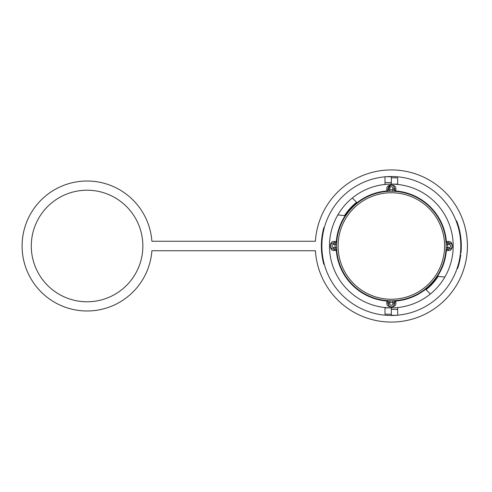 <?xml version="1.0" encoding="UTF-8"?>
<svg xmlns="http://www.w3.org/2000/svg" width="492" height="492" viewBox="0 0 492 492"><rect width="100%" height="100%" fill="white"/><g stroke="black" fill="none" stroke-linecap="round" stroke-linejoin="round"><path stroke-width="0.74" d="M384.996 176.819A69.47 69.47 0 0 0 321.934 249.173A69.47 69.47 0 0 0 396.712 315.267M397.671 315.181A69.47 69.47 0 0 0 460.733 242.827A69.47 69.47 0 0 0 385.956 176.733M323.73 229.992L324.056 228.682L323.73 229.992L323.312 229.567M323.49 231.055L323.183 230.115L323.084 230.533L323.183 230.115L323.674 230.231L323.029 233.306L323.109 232.882L323.029 233.306L323.109 232.882L322.611 232.79L322.531 233.208L323.023 230.803M323.189 232.476L323.109 232.882M322.026 241.24L322.131 239.893L322.026 241.24L321.54 240.889M321.891 243.903L321.946 242.599L321.891 243.903L321.922 243.171L321.374 244.419L321.411 243.146M321.946 242.568L321.922 243.171M321.866 245.354L321.368 244.499L321.362 244.93L321.368 244.499L321.879 244.512L321.879 247.648L321.873 247.224L321.879 247.648L321.873 247.224L321.368 247.23L321.374 247.66L321.362 245.2M321.866 246.812L321.873 247.224M322.002 250.41L321.928 249.057L322.002 250.41L321.479 250.127M460.549 252.002L460.469 252.863L460.512 252.427L460.469 252.863L460.512 252.427L460.469 252.863L460.973 252.913L461.188 250.213L460.684 250.182L460.653 250.656L461.158 250.686M461.016 252.47L460.973 252.913L461.016 252.47L460.512 252.427L460.653 250.656M460.604 251.277L460.653 250.594L460.604 251.277L461.115 251.314L461.047 252.107M459.934 256.965L460.297 257.882L460.371 257.464L460.297 257.882L459.799 257.796L460.26 254.696L460.204 255.114L460.26 254.696L460.204 255.114L460.709 255.182L460.764 254.758L460.414 257.193M460.149 255.526L460.204 255.114M457.117 268.349L457.597 268.509A69.981 69.981 0 0 0 457.892 267.611L458.286 266.363L457.8 266.215L457.412 267.457L457.744 266.406M457.431 267.39L457.849 266.055L458.335 266.203L458.138 266.842L458.335 266.203M457.597 266.873L457.849 266.055M459.399 259.905L459.51 259.382L459.399 259.905L459.897 260.01L460.125 258.841L460.008 259.475M460.721 249.524L460.801 246.806L460.795 247.23L460.801 246.806L460.795 247.23L461.305 247.242L461.312 246.812L461.238 249.272M460.789 247.648L460.795 247.23M460.721 249.518L461.225 249.542L461.201 249.973L461.225 249.542L461.201 249.973L460.697 249.942L460.74 249.1M460.783 244.069L460.807 245.373L460.783 244.069L460.795 244.807L461.268 243.528L461.305 244.795M460.807 245.403L460.795 244.807M460.629 241.018L460.715 242.371L460.629 241.018L461.158 241.295M460.543 239.936L460.303 237.648L460.352 238.073L460.303 237.648L460.352 238.073L460.856 238.017L460.807 237.593L461.059 240.035M460.401 238.485L460.352 238.073M459.922 234.942L460.118 236.234L459.922 234.942L460.032 235.668L459.922 234.942L460.42 234.856L460.143 233.251A69.981 69.981 0 0 0 460.032 232.673L459.792 231.492M460.118 236.258L460.032 235.668M457.904 226.123L457.209 223.934L457.345 224.34L457.209 223.934L457.345 224.34L457.824 224.18L457.689 223.774L458.433 226.117M457.474 224.733L457.345 224.34M323.558 261.252L323.059 261.363A69.981 69.981 0 0 1 322.967 260.932L322.672 259.524A69.981 69.981 0 0 1 322.549 258.86L323.047 258.767M323.459 260.822L322.967 260.932M323.17 259.425L322.672 259.524M322.543 255.699L322.039 255.766A69.981 69.981 0 0 1 321.78 253.712L322.285 253.657M322.34 254.124L321.836 254.186M322.303 238.177L321.799 238.122A69.981 69.981 0 0 0 321.743 238.62L322.248 238.675M322.611 235.828L322.106 235.754A69.981 69.981 0 0 0 322.032 236.277L321.799 238.122M322.414 237.255L321.909 237.187M322.537 236.345L322.032 236.277M324.283 227.814L323.791 227.685A69.981 69.981 0 0 0 323.564 228.552L323.238 229.875M323.416 229.143L323.588 228.454M323.084 230.533L322.684 232.439M323.029 233.306L322.531 233.208L322.611 232.79M322.937 233.811L322.438 233.725A69.981 69.981 0 0 0 322.358 234.192A69.981 69.981 0 0 0 322.106 235.754M322.857 234.278L322.358 234.192M322.217 239.001L321.713 238.952A69.981 69.981 0 0 0 321.627 239.844L321.522 241.203M321.577 240.453L321.633 239.745A69.981 69.981 0 0 1 321.663 239.426M321.996 241.689L321.491 241.652A69.981 69.981 0 0 0 321.436 242.574L321.387 243.891M321.362 244.93L321.362 246.873M321.879 247.648L321.374 247.66L321.368 247.23M321.897 248.165L321.387 248.183A69.981 69.981 0 0 0 321.424 249.081L321.497 250.44M321.454 249.69L321.417 248.983M322.198 252.833L321.694 252.882A69.981 69.981 0 0 0 321.743 253.386L322.248 253.331M322.008 250.471L321.497 250.502A69.981 69.981 0 0 0 321.534 251.031L321.694 252.882M322.112 251.904L321.608 251.947M322.039 250.994L321.534 251.031M322.162 256.609A69.981 69.981 0 0 0 322.432 258.232M322.592 256.068L322.094 256.141A69.981 69.981 0 0 0 322.451 258.349L322.949 258.257M323.718 261.953L323.226 262.07A69.981 69.981 0 0 0 323.773 264.241L324.265 264.106M458.599 228.626L459.091 228.503A69.981 69.981 0 0 0 458.735 227.163L458.243 227.304M460.371 257.464L460.66 255.539M460.26 254.696L460.764 254.758L460.709 255.182M459.319 260.305L459.817 260.409A69.981 69.981 0 0 1 459.725 260.84L459.405 262.248A69.981 69.981 0 0 1 459.245 262.9L458.753 262.777M459.227 260.735L459.725 260.84M458.907 262.131L459.405 262.248M458.359 266.117L458.698 264.96A69.981 69.981 0 0 0 458.851 264.395L459.159 263.232M458.366 264.265L458.851 264.395M458.212 264.825L458.698 264.96M458.286 266.363L458.138 266.842L458.286 266.363M458.083 267.027L457.917 267.55M457.388 267.537L457.628 266.769L457.388 267.537M457.695 266.566L458.175 266.719M459.712 258.288L460.211 258.374A69.981 69.981 0 0 1 459.983 259.585L459.485 259.487M459.891 260.034A69.981 69.981 0 0 0 459.897 260.01L459.399 259.936M461.225 249.542L461.299 247.599M460.801 246.806L461.312 246.812L461.305 247.242M460.807 246.289L461.312 246.289A69.981 69.981 0 0 0 461.312 245.373L461.287 244.057M461.305 244.776L461.312 245.397A69.981 69.981 0 0 1 461.312 245.815M461.299 244.549L461.312 245.397L460.807 245.373M460.752 243.263L461.262 243.239A69.981 69.981 0 0 0 461.219 242.341L461.133 240.982M461.182 241.738L461.225 242.439M460.58 240.348L461.084 240.311L461.115 240.736L460.899 238.374M461.084 240.311L461.115 240.736L460.61 240.773M460.303 237.648L460.807 237.593L460.856 238.017M459.534 232.771L460.032 232.673M459.645 233.343L460.143 233.251M460.42 234.856L460.617 236.16A69.981 69.981 0 0 1 460.746 237.07L460.241 237.138M459.307 231.621L459.799 231.517A69.981 69.981 0 0 0 459.147 228.718L458.655 228.842M458.021 226.523L458.507 226.382L458.63 226.794L457.935 224.524M458.507 226.388L458.63 226.794L458.138 226.935M457.209 223.934L457.689 223.774L457.824 224.18M456.176 221.056L456.65 220.877A69.981 69.981 0 0 1 456.81 221.289L457.302 222.642A69.981 69.981 0 0 1 457.523 223.282L457.043 223.448M456.33 221.468L456.81 221.289M456.822 222.815L457.302 222.642M391.337 177.797L397.671 177.797L397.671 184.457M391.337 185.146L391.337 184.703M391.337 314.203L384.996 314.203L384.996 307.543M391.337 306.854L391.337 307.297M87.072 301.78A55.781 55.781 0 0 1 38.763 218.11A55.781 55.781 0 0 1 135.38 218.11A55.781 55.781 0 0 1 87.072 301.78M315.415 250.754L151.887 250.754A64.987 64.987 0 0 1 53.216 301.467A64.987 64.987 0 0 1 53.216 190.533A64.987 64.987 0 0 1 151.887 241.246L315.415 241.246A76.063 76.063 0 0 1 430.734 180.933A76.063 76.063 0 0 1 430.734 311.067A76.063 76.063 0 0 1 315.415 250.754M388.293 302.316A1.519 1.076 -0 0 0 386.86 301.245L386.853 302.74A1.519 1.076 180 0 1 388.293 303.81A3.044 3.044 0 0 0 391.337 306.854A3.044 3.044 0 0 0 394.375 303.81A1.519 1.076 180 0 1 395.814 302.74L395.814 301.245A1.519 1.076 0 0 0 394.375 302.316M386.853 302.74C385.759 308.355 396.909 308.355 395.814 302.74M388.809 305.501L388.293 303.81A3.044 3.044 0 0 0 391.337 306.854A3.044 3.044 0 0 0 394.375 303.81L393.871 305.495M388.293 302.057A1.519 1.076 4 0 0 386.866 301.03L386.86 301.245M336.743 250.385L336.749 250.44A1.519 1.519 0 0 0 336.749 250.428A1.519 1.519 -4.6 0 0 336.743 250.416L336.3 250.471A55.215 55.215 0 0 0 386.866 301.03L387.019 300.6M386.915 300.587A1.519 1.519 94.6 0 0 386.903 300.587A1.519 1.519 0 0 1 388.293 302.1L388.293 303.81L389.812 303.81L389.855 300.747M335.273 249.044A1.519 1.076 -94 0 1 336.3 250.471L336.091 250.477A1.519 1.076 90 0 0 335.015 249.044M332.863 243.03L333.527 242.956A3.044 3.044 0 0 0 330.483 246A3.044 3.044 0 0 0 333.527 249.044A1.519 1.076 -90 0 1 334.597 250.477L336.091 250.477M335.273 242.956A1.519 1.076 94 0 0 336.3 241.529L336.749 241.566A1.519 1.519 0 0 1 335.23 242.956L333.527 242.956A1.519 1.076 90 0 0 334.597 241.523C328.976 240.428 328.976 251.572 334.597 250.477M335.015 242.956A1.519 1.076 90 0 0 336.091 241.523L334.597 241.523M386.915 191.413A1.519 1.519 85.4 0 1 386.903 191.413L386.903 191.413A1.519 1.519 0 0 0 386.903 191.413L386.866 190.97A55.215 55.215 0 0 0 336.3 241.529L336.091 241.523M388.293 189.943A1.519 1.076 -4 0 1 386.866 190.97L386.86 190.755A1.519 1.076 180 0 0 388.293 189.684M394.375 189.943A1.519 1.076 -176 0 0 395.802 190.97L395.771 191.413A1.519 1.519 0 0 1 394.375 189.9L394.375 188.19A3.044 3.044 0 0 0 391.337 185.146A3.044 3.044 0 0 0 388.293 188.19A1.519 1.076 0 0 1 386.853 189.26L386.86 190.755M387.044 191.4L389.855 191.253L389.812 188.19A1.519 1.519 0 0 1 391.337 186.671A1.519 1.519 0 0 1 392.856 188.19L394.375 188.19A1.519 1.076 180 0 0 395.814 189.26C396.909 183.651 385.759 183.639 386.853 189.26M388.293 189.9L389.812 189.734L388.293 189.9A1.519 1.519 0 0 1 386.903 191.413L386.897 191.413A1.519 1.519 0 0 0 388.293 189.9L388.293 188.19L390.654 185.22M392.106 185.244L392.585 185.416L392.106 185.25M394.375 189.684A1.519 1.076 180 0 0 395.814 190.755L395.814 189.26M445.924 241.615L445.924 241.56A1.519 1.519 175.4 0 0 445.924 241.584L446.367 241.529A55.215 55.215 0 0 0 395.802 190.97L395.814 190.755M447.394 242.956A1.519 1.076 86 0 1 446.367 241.529L446.582 241.523A1.519 1.076 -90 0 0 447.652 242.956M450.838 248.528L449.147 249.044A3.044 3.044 0 0 0 452.185 246A3.044 3.044 0 0 0 449.147 242.956A1.519 1.076 90 0 1 448.071 241.523L446.582 241.523M447.394 249.044A1.519 1.076 -86 0 0 446.367 250.471L445.924 250.434A1.519 1.519 0 0 1 447.437 249.044L449.147 249.044A1.519 1.076 -90 0 0 448.071 250.477C453.692 251.578 453.692 240.422 448.071 241.523M445.937 241.713L445.924 241.566A1.519 1.519 0 0 0 447.437 242.956L450.832 243.466M447.652 249.044A1.519 1.076 -90 0 0 446.582 250.477L448.071 250.477M395.716 300.594L395.802 301.03A55.215 55.215 0 0 0 446.367 250.471L446.582 250.477M394.375 302.057A1.519 1.076 176 0 1 395.802 301.03L395.814 301.245M336.743 241.615L336.589 244.518L335.064 244.481A56.291 56.291 0 0 0 335.064 247.519L333.527 247.519A1.519 1.519 0 0 1 332.002 246A1.519 1.519 0 0 1 333.527 244.481L335.064 244.481L333.527 244.481L333.527 242.956A3.044 3.044 0 0 0 330.483 246A3.044 3.044 0 0 0 333.527 249.044L335.23 249.044A1.519 1.519 0 0 1 336.749 250.434L336.737 250.287M394.719 300.661L392.813 300.747L392.856 303.81A1.519 1.519 0 0 1 391.337 305.329A1.519 1.519 0 0 1 389.812 303.81M356.602 202.304L352.303 197.999L356.602 202.304A55.824 55.824 0 0 0 344.498 215.631L337.844 214.918L344.498 215.631M399.375 307.34L397.671 307.543L397.671 315.267L391.337 315.267L391.337 307.869A61.869 61.869 0 0 1 352.303 197.999A61.869 61.869 0 0 1 444.829 277.082L438.169 276.369L444.829 277.082A61.869 61.869 0 0 1 391.337 307.869L384.996 307.869M426.066 289.696L430.371 294.001L426.066 289.696A55.824 55.824 0 0 0 438.169 276.369M336.589 247.482L335.064 247.519L335.23 249.044A1.519 1.519 0 0 1 336.749 250.434A1.519 1.519 0 0 0 336.749 250.434L336.589 247.482M445.992 242.495L446.084 244.518L447.603 244.481L447.437 242.956A1.519 1.519 0 0 1 445.924 241.566L446.084 244.518M389.855 191.253L389.283 191.271M389.067 300.723L387.118 300.606M394.375 189.9L392.856 189.734L392.813 191.253M447.437 249.044L447.603 247.519L446.084 247.482M395.777 300.587A1.519 1.519 0 0 0 394.375 302.1L394.375 303.81L392.856 303.81L392.856 302.266L394.375 302.1A1.519 1.519 0 0 1 395.777 300.587M352.61 207.273A54.766 54.766 0 0 0 352.61 284.727A54.766 54.766 0 0 0 430.063 284.727A54.766 54.766 0 0 0 430.063 207.273A54.766 54.766 0 0 0 352.61 207.273A54.766 54.766 0 0 0 352.61 284.727A54.766 54.766 0 0 0 430.063 284.727A54.766 54.766 0 0 0 430.063 207.273A54.766 54.766 0 0 0 352.61 207.273M383.293 184.66L384.996 184.457L384.996 176.733L391.337 176.733L391.337 184.131L397.671 184.131M323.828 229.579L323.336 229.463M324.056 228.682L323.564 228.552M323.336 231.763L322.838 231.658M322.057 240.816L321.547 240.779M322.131 239.893L321.627 239.844M321.909 243.503L321.399 243.485M321.946 242.599L321.436 242.574M321.86 246.08L321.356 246.08M321.977 249.985L321.473 250.016M321.928 249.057L321.424 249.081M460.045 256.252L460.549 256.326M457.412 267.457L457.892 267.611M460.764 248.38L461.275 248.392M460.789 244.469L461.299 244.463M460.66 241.443L461.164 241.412M460.715 242.371L461.219 242.341M460.475 239.21L460.979 239.161M459.983 235.336L460.487 235.262M460.118 236.234L460.617 236.16M457.695 225.428L458.175 225.281M335.218 243.03L335.064 244.481M335.064 247.519L333.527 247.519L333.527 249.044M392.856 189.734L392.856 188.19L392.856 189.734A56.291 56.291 0 0 0 389.812 189.734L389.812 188.19L388.293 188.19M447.603 247.519A56.291 56.291 0 0 0 447.603 244.481L449.147 244.481A1.519 1.519 0 0 1 450.666 246A1.519 1.519 0 0 1 449.147 247.519L447.603 247.519M449.147 242.956L449.147 244.481M449.147 249.044L449.147 247.519M388.293 302.1L389.812 302.266L388.293 302.1M389.812 302.266A56.291 56.291 0 0 0 392.856 302.266M428.987 208.35A53.247 53.247 0 0 1 428.987 283.65A53.247 53.247 0 0 1 353.687 283.65A53.247 53.247 0 0 1 353.687 208.35A53.247 53.247 0 0 1 428.987 208.35M391.337 182.612L384.996 182.612M391.337 309.388L397.671 309.388"/></g></svg>
